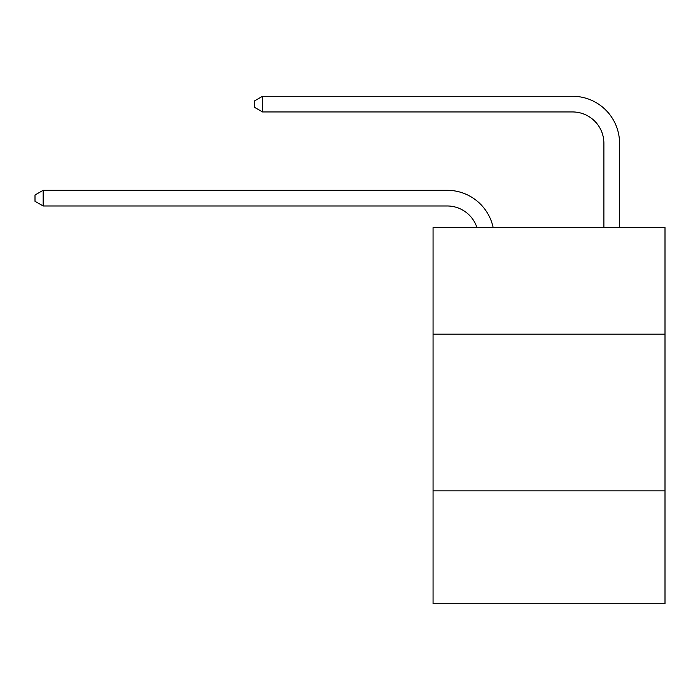 <?xml version="1.0" encoding="UTF-8"?>
<svg xmlns="http://www.w3.org/2000/svg" width="700" height="700" viewBox="0 0 700 700"><rect width="100%" height="100%" fill="white"/><g stroke="black" fill="none" stroke-linecap="round" stroke-linejoin="round"><path stroke-width="1.05" d="M665 334.171L665 227.605L433.064 227.605L433.064 334.171L665 334.171L665 603.724L433.064 603.724L433.064 334.171M665 490.884L433.064 490.884M447.16 205.975A31.343 31.343 0 0 1 476.963 227.605A31.343 31.343 0 0 0 447.16 205.975A31.343 31.343 0 0 1 476.963 227.605A31.343 31.343 0 0 0 447.16 205.975A31.343 31.343 0 0 1 476.963 227.605A31.343 31.343 0 0 0 447.16 205.975A31.343 31.343 0 0 1 476.963 227.605A31.343 31.343 0 0 0 447.16 205.975A31.343 31.343 0 0 1 476.963 227.605A31.343 31.343 0 0 0 447.16 205.975A31.343 31.343 0 0 1 476.963 227.605A31.343 31.343 0 0 0 447.16 205.975A31.343 31.343 0 0 1 476.963 227.605A31.343 31.343 0 0 0 447.16 205.975A31.343 31.343 0 0 1 476.963 227.605A31.343 31.343 0 0 0 447.16 205.975A31.343 31.343 0 0 1 476.963 227.605A31.343 31.343 0 0 0 447.16 205.975A31.343 31.343 0 0 1 476.963 227.605A31.343 31.343 0 0 0 447.16 205.975A31.343 31.343 0 0 1 476.963 227.605A31.343 31.343 0 0 0 447.16 205.975A31.343 31.343 0 0 1 476.963 227.605A31.343 31.343 0 0 0 447.16 205.975A31.343 31.343 0 0 1 476.963 227.605A31.343 31.343 0 0 0 447.16 205.975A31.343 31.343 0 0 1 476.963 227.605A31.343 31.343 0 0 0 447.16 205.975A31.343 31.343 0 0 1 476.963 227.605A31.343 31.343 0 0 0 447.16 205.975A31.343 31.343 0 0 1 476.963 227.605A31.343 31.343 0 0 0 447.16 205.975A31.343 31.343 0 0 1 476.963 227.605A31.343 31.343 0 0 0 447.16 205.975A31.343 31.343 0 0 1 476.963 227.605A31.343 31.343 0 0 0 447.16 205.975A31.343 31.343 0 0 1 476.963 227.605A31.343 31.343 0 0 0 447.16 205.975A31.343 31.343 0 0 1 476.963 227.605A31.343 31.343 0 0 0 447.16 205.975A31.343 31.343 0 0 1 476.963 227.605A31.343 31.343 0 0 0 447.16 205.975A31.343 31.343 0 0 1 476.963 227.605A31.343 31.343 0 0 0 447.16 205.975A31.343 31.343 0 0 1 476.963 227.605A31.343 31.343 0 0 0 447.16 205.975A31.343 31.343 0 0 1 476.963 227.605A31.343 31.343 0 0 0 447.16 205.975A31.343 31.343 0 0 1 476.963 227.605A31.343 31.343 0 0 0 447.16 205.975A31.343 31.343 0 0 1 476.963 227.605A31.343 31.343 0 0 0 447.16 205.975A31.343 31.343 0 0 1 476.963 227.605A31.343 31.343 0 0 0 447.16 205.975A31.343 31.343 0 0 1 476.963 227.605A31.343 31.343 0 0 0 447.16 205.975A31.343 31.343 0 0 1 476.963 227.605A31.343 31.343 0 0 0 447.16 205.975A31.343 31.343 0 0 1 476.963 227.605A31.343 31.343 0 0 0 447.16 205.975A31.343 31.343 0 0 1 476.963 227.605A31.343 31.343 0 0 0 447.16 205.975A31.343 31.343 0 0 1 476.963 227.605A31.343 31.343 0 0 0 447.16 205.975L43.146 205.975L35 201.276L35 195.011L43.146 190.304L447.16 190.304A47.014 47.014 0 0 1 493.168 227.605M603.881 227.605L603.881 143.29A31.343 31.343 0 0 0 572.539 111.947L262.553 111.947L254.406 107.249L254.406 100.975L262.553 96.276L572.539 96.276A47.014 47.014 0 0 1 619.553 143.29L619.553 227.605M43.146 205.975L43.146 190.304L447.16 190.304M603.881 143.29A31.343 31.343 0 0 0 572.539 111.947A31.343 31.343 0 0 1 603.881 143.29A31.343 31.343 0 0 0 572.539 111.947A31.343 31.343 0 0 1 603.881 143.29A31.343 31.343 0 0 0 572.539 111.947A31.343 31.343 0 0 1 603.881 143.29A31.343 31.343 0 0 0 572.539 111.947A31.343 31.343 0 0 1 603.881 143.29A31.343 31.343 0 0 0 572.539 111.947A31.343 31.343 0 0 1 603.881 143.29A31.343 31.343 0 0 0 572.539 111.947A31.343 31.343 0 0 1 603.881 143.29A31.343 31.343 0 0 0 572.539 111.947A31.343 31.343 0 0 1 603.881 143.29A31.343 31.343 0 0 0 572.539 111.947A31.343 31.343 0 0 1 603.881 143.29A31.343 31.343 0 0 0 572.539 111.947A31.343 31.343 0 0 1 603.881 143.29A31.343 31.343 0 0 0 572.539 111.947A31.343 31.343 0 0 1 603.881 143.29A31.343 31.343 0 0 0 572.539 111.947A31.343 31.343 0 0 1 603.881 143.29A31.343 31.343 0 0 0 572.539 111.947A31.343 31.343 0 0 1 603.881 143.29A31.343 31.343 0 0 0 572.539 111.947A31.343 31.343 0 0 1 603.881 143.29A31.343 31.343 0 0 0 572.539 111.947A31.343 31.343 0 0 1 603.881 143.29A31.343 31.343 0 0 0 572.539 111.947A31.343 31.343 0 0 1 603.881 143.29A31.343 31.343 0 0 0 572.539 111.947A31.343 31.343 0 0 1 603.881 143.29A31.343 31.343 0 0 0 572.539 111.947A31.343 31.343 0 0 1 603.881 143.29A31.343 31.343 0 0 0 572.539 111.947A31.343 31.343 0 0 1 603.881 143.29A31.343 31.343 0 0 0 572.539 111.947A31.343 31.343 0 0 1 603.881 143.29A31.343 31.343 0 0 0 572.539 111.947A31.343 31.343 0 0 1 603.881 143.29A31.343 31.343 0 0 0 572.539 111.947A31.343 31.343 0 0 1 603.881 143.29A31.343 31.343 0 0 0 572.539 111.947A31.343 31.343 0 0 1 603.881 143.29A31.343 31.343 0 0 0 572.539 111.947A31.343 31.343 0 0 1 603.881 143.29A31.343 31.343 0 0 0 572.539 111.947A31.343 31.343 0 0 1 603.881 143.29A31.343 31.343 0 0 0 572.539 111.947A31.343 31.343 0 0 1 603.881 143.29A31.343 31.343 0 0 0 572.539 111.947A31.343 31.343 0 0 1 603.881 143.29A31.343 31.343 0 0 0 572.539 111.947A31.343 31.343 0 0 1 603.881 143.29A31.343 31.343 0 0 0 572.539 111.947A31.343 31.343 0 0 1 603.881 143.29A31.343 31.343 0 0 0 572.539 111.947A31.343 31.343 0 0 1 603.881 143.29A31.343 31.343 0 0 0 572.539 111.947A31.343 31.343 0 0 1 603.881 143.29A31.343 31.343 0 0 0 572.539 111.947A31.343 31.343 0 0 1 603.881 143.29A31.343 31.343 0 0 0 572.539 111.947M262.553 111.947L262.553 96.276L572.539 96.276"/></g></svg>
